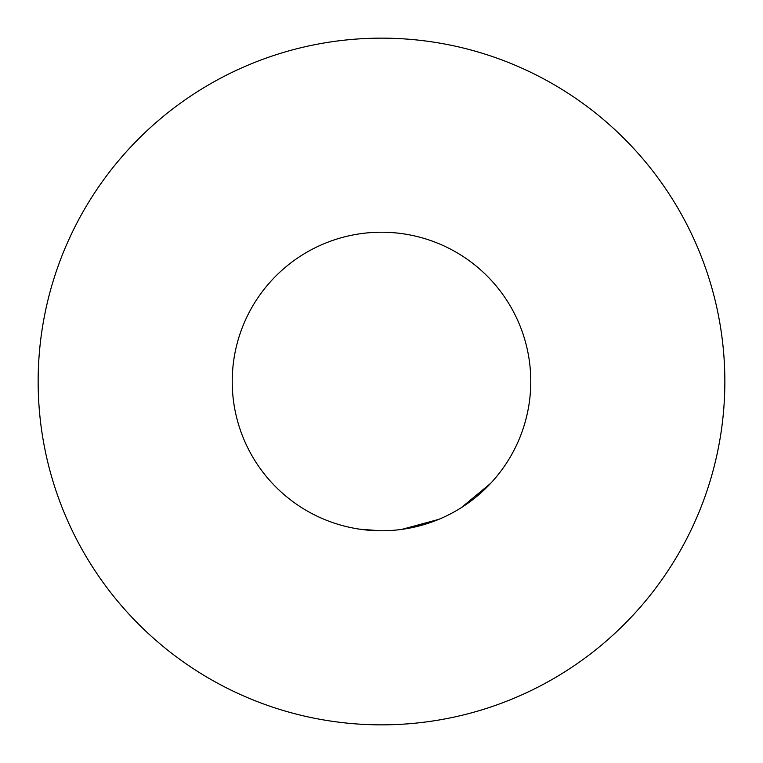 <?xml version="1.0" encoding="UTF-8"?>
<svg xmlns="http://www.w3.org/2000/svg" width="763" height="763" viewBox="0 0 763 763"><rect width="100%" height="100%" fill="white"/><g stroke="black" fill="none" stroke-linecap="round" stroke-linejoin="round"><path stroke-width="1.14" d="M381.5 530.781A149.281 149.281 0 0 0 530.781 381.5A149.281 149.281 0 0 0 381.5 232.219A149.281 149.281 0 0 0 232.219 381.5A149.281 149.281 0 0 0 381.5 530.781M381.5 724.85A343.35 343.35 0 0 0 724.85 381.5A343.35 343.35 0 0 0 381.5 38.15A343.35 343.35 0 0 0 38.15 381.5A343.35 343.35 0 0 0 381.5 724.85M405.344 528.864L438.763 519.365L401.748 529.398M422.549 525.03L419.421 525.888M490.59 483.408L461.129 507.776M381.271 530.819L359.85 529.207M359.02 529.083L357.79 528.893M375.272 530.666L361.662 529.455M403.694 529.121L403.093 529.217"/></g></svg>
